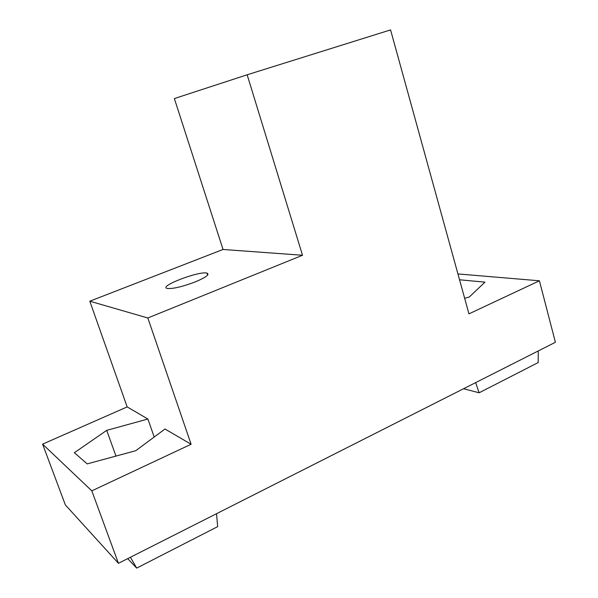 <?xml version="1.0" encoding="UTF-8"?>
<svg xmlns="http://www.w3.org/2000/svg" width="598" height="598" viewBox="0 0 598 598"><rect width="100%" height="100%" fill="white"/><g stroke="black" fill="none" stroke-linecap="round" stroke-linejoin="round"><path stroke-width="0.9" d="M539.418 280.791L468.959 313.86L390.569 29.9L247.161 74.787L302.513 255.264L147.833 317.979L191.098 444.254L91.815 490.853L118.434 563.316L555.393 342.28L539.418 280.791L457.933 273.936M118.434 563.316L65.346 504.906L42.608 444.135L127.165 406.917L89.805 301.205L223.039 249.471L174.369 98.565L247.161 74.787M464.661 298.29L469.288 296.997L484.971 282.144L459.548 279.782M302.513 255.264L223.039 249.471M195.06 281.979C205.936 277.405 209.92 274.46 207.02 273.144C199.366 270.655 157.752 286.569 167.268 288.453C172.897 288.961 182.166 286.801 195.06 281.979M147.833 317.979L89.805 301.205M154.194 437.018L147.9 419.026L127.165 406.917M191.098 444.254L164.996 429.013L135.731 450.713L87.211 463.891L74.346 452.708L106.721 430.358L147.9 419.026M91.815 490.853L42.608 444.135M130.439 557.246L136.673 568.1L217.679 526.629L216.506 513.704M136.673 568.1L127.695 558.629M475.649 382.623L479.14 392.781L538.185 362.56L538.282 350.936M479.14 392.781L463.517 388.752M115.967 456.08L106.721 430.358M207.656 275.08L207.02 273.144"/></g></svg>
